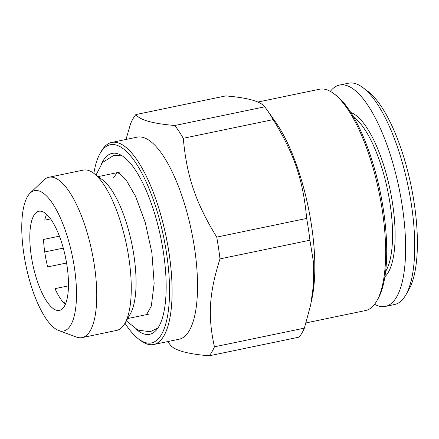 <?xml version="1.0" encoding="UTF-8"?>
<svg xmlns="http://www.w3.org/2000/svg" width="439" height="439" viewBox="0 0 439 439"><rect width="100%" height="100%" fill="white"/><g stroke="black" fill="none" stroke-linecap="round" stroke-linejoin="round"><path stroke-width="0.66" d="M38.676 190.85A71.661 23.684 -101.7 0 0 30.176 193.083A71.661 23.684 -101.7 0 0 25.945 265.639A71.661 23.684 -101.7 0 0 58.716 330.512A71.661 23.684 -101.7 0 0 59.594 330.797A71.661 23.684 -101.7 0 0 74.449 267.9A71.661 23.684 -101.7 0 0 38.676 190.85M41.749 211.4A50.617 16.731 78.3 0 1 68.363 279.358A50.617 16.731 78.3 0 1 59.43 310.378A50.617 16.731 78.3 0 1 32.755 264.223A50.617 16.731 78.3 0 1 38.841 211.269A50.617 16.731 78.3 0 1 41.749 211.4M30.176 193.083L43.818 180.028A81.879 27.059 78.3 0 1 48.833 177.263A81.879 27.059 78.3 0 1 91.976 251.926A81.879 27.059 78.3 0 1 82.131 337.596A81.879 27.059 78.3 0 1 77.429 337.377A81.879 27.059 78.3 0 1 76.43 337.053L58.716 330.512M82.131 337.596L116.642 330.424A81.879 27.059 -101.7 0 0 124.868 323.422A81.879 27.059 -101.7 0 0 126.487 244.759A81.879 27.059 -101.7 0 0 93.677 173.246A81.879 27.059 -101.7 0 0 83.344 170.096L48.833 177.263M93.677 173.246L102.534 179.864A73.033 24.14 78.3 0 1 131.799 243.656A73.033 24.14 78.3 0 1 130.356 313.819L124.868 323.422M135.903 329.03A92.382 30.532 -101.7 0 0 144.354 334.052A92.382 30.532 -101.7 0 0 155.313 331.176A92.382 30.532 -101.7 0 0 163.506 252.968A92.382 30.532 -101.7 0 0 118.519 154.007A92.382 30.532 -101.7 0 0 101.585 163.659M124.983 323.219A101.228 33.457 -101.7 0 0 138.68 339.067A101.228 33.457 -101.7 0 0 167.863 263.098A101.228 33.457 -101.7 0 0 116.099 145.007A101.228 33.457 -101.7 0 0 100.119 153.392A101.228 33.457 -101.7 0 0 93.864 173.383M138.68 339.067L140.65 340.538A103.192 34.105 -101.7 0 0 153.672 344.505A103.192 34.105 -101.7 0 0 167.736 245.099A103.192 34.105 -101.7 0 0 117.63 142.708A103.192 34.105 -101.7 0 0 111.704 142.434A103.192 34.105 -101.7 0 0 101.338 151.257L100.119 153.392M111.704 142.434L137.133 137.149A103.192 34.105 78.3 0 1 143.059 137.429A103.192 34.105 78.3 0 1 195.723 256.969A103.192 34.105 78.3 0 1 179.101 339.226L153.672 344.505M219.994 258.889L309.923 240.21L313.534 262.566L313.627 283.901L310.713 304.759L304.375 328.142A130.218 43.038 -101.7 0 1 299.178 337.125L209.249 355.799A130.218 43.038 -101.7 0 0 214.446 346.821C207.669 316.272 209.107 293.109 219.994 258.889A130.218 43.038 -101.7 0 0 216.74 237.115C195.602 202.549 186.762 176.516 183.277 138.285A130.218 43.038 -101.7 0 0 174.832 125.488C152.997 123.688 139.997 120.056 135.821 114.584A130.218 43.038 -101.7 0 0 130.624 123.568L125.998 139.465M167.819 341.569L168.027 341.871A130.218 43.038 -101.7 0 0 170.244 344.9C174.415 350.366 187.415 353.999 209.249 355.799M304.375 328.142L214.446 346.821M309.923 240.21A130.218 43.038 -101.7 0 0 306.669 218.435C303.162 180.209 294.371 154.166 273.206 119.606A130.218 43.038 -101.7 0 0 266.972 109.838L275.549 122.02A113.021 37.353 78.3 0 1 310.005 216.273A113.021 37.353 78.3 0 1 312.096 297.982L311.224 302.191M135.821 114.584L225.75 95.911C247.585 97.71 260.585 101.343 264.755 106.809L174.832 125.488M266.972 109.838A130.218 43.038 -101.7 0 0 264.755 106.809M306.032 322.901L365.462 310.554A113.021 37.353 -101.7 0 0 376.816 300.891A113.021 37.353 -101.7 0 0 379.055 192.298A113.021 37.353 -101.7 0 0 333.755 93.584A113.021 37.353 -101.7 0 0 325.985 89.54A113.021 37.353 -101.7 0 0 319.493 89.238L257.77 102.057M333.755 93.584L335.725 95.054A111.056 36.706 78.3 0 1 380.234 192.057A111.056 36.706 78.3 0 1 378.034 298.756L376.816 300.891M50.584 218.935L44.751 220.148A50.617 16.731 78.3 0 1 46.583 214.342M66.563 262.999L47.637 266.928A50.617 16.731 78.3 0 1 43.527 239.458L59.391 236.166M65.307 304.479A50.617 16.731 78.3 0 1 54.985 288.637L68.468 285.838M63.276 248.123L44.729 251.975M66.3 301.845L63.348 302.46M273.206 119.606L183.277 138.285M306.669 218.435L216.74 237.115M330.358 91.367A113.021 37.353 78.3 0 1 339.473 85.084A113.021 37.353 78.3 0 1 402.382 206.906A113.021 37.353 78.3 0 1 385.442 306.406A113.021 37.353 78.3 0 1 374.577 304.271M339.473 85.084L348.555 83.201A113.021 37.353 78.3 0 1 362.817 87.548A113.021 37.353 78.3 0 1 411.464 205.018A113.021 37.353 78.3 0 1 405.877 294.854A113.021 37.353 78.3 0 1 394.524 304.518L385.442 306.406M362.817 87.548L367.739 91.224A108.109 35.729 78.3 0 1 414.268 203.586A108.109 35.729 78.3 0 1 408.923 289.52L405.877 294.854M353.598 117.109A83.536 27.613 78.3 0 1 390.15 204.371A83.536 27.613 78.3 0 1 385.645 271.406M350.799 112.516A85.501 28.261 78.3 0 1 392.664 204.184A85.501 28.261 78.3 0 1 384.91 276.735M127.656 318.544L150.149 313.869M98.177 176.61L120.67 171.94M122.141 155.84L113.575 155.543L102.556 162.435L96.031 175.007M146.571 314.615L151.312 306.076L154.155 283.435L151.91 252.952L145.32 222.705L135.514 196.211L126.701 180.983L119.26 173.487L117.114 172.675L113.696 177.625M157.908 328.054L150.165 331.736L138.011 330.133L126.328 320.871"/></g></svg>
